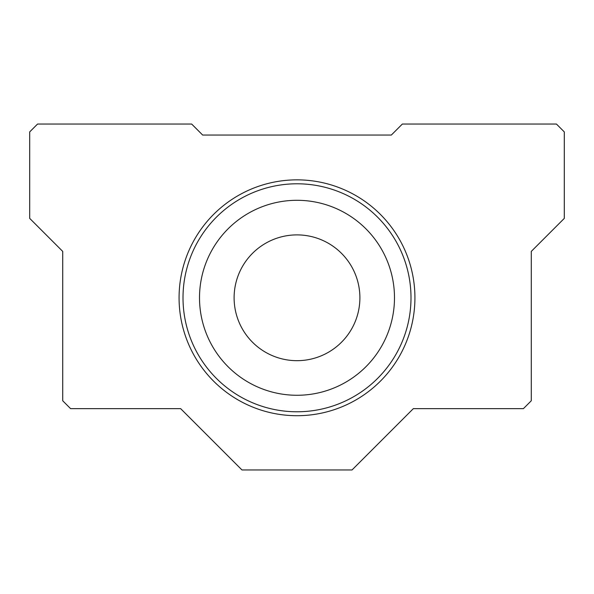 <?xml version="1.0" encoding="UTF-8"?>
<svg xmlns="http://www.w3.org/2000/svg" width="594" height="594" viewBox="0 0 594 594"><rect width="100%" height="100%" fill="white"/><g stroke="black" fill="none" stroke-linecap="round" stroke-linejoin="round"><path stroke-width="0.89" d="M359.897 297.787A62.897 62.897 0 0 1 265.555 352.257A62.897 62.897 0 0 1 265.555 243.317A62.897 62.897 0 0 1 359.897 297.787M394.483 297.787A97.483 97.483 0 0 1 248.255 382.209A97.483 97.483 0 0 1 248.255 213.357A97.483 97.483 0 0 1 394.483 297.787M410.996 297.787A113.996 113.996 0 0 1 240.006 396.51A113.996 113.996 0 0 1 240.006 199.064A113.996 113.996 0 0 1 410.996 297.787M413.357 408.635L523.418 408.635L531.281 400.772L531.281 251.403L564.3 218.384L564.3 131.905L556.437 124.042L402.346 124.042L391.342 135.046L202.658 135.046L191.654 124.042L37.563 124.042L29.7 131.905L29.7 218.384L62.719 251.403L62.719 400.772L70.582 408.635L180.643 408.635L241.966 469.958L352.034 469.958L413.357 408.635M414.924 297.787A117.924 117.924 0 0 1 238.038 399.911A117.924 117.924 0 0 1 238.038 195.656A117.924 117.924 0 0 1 414.924 297.787"/></g></svg>
